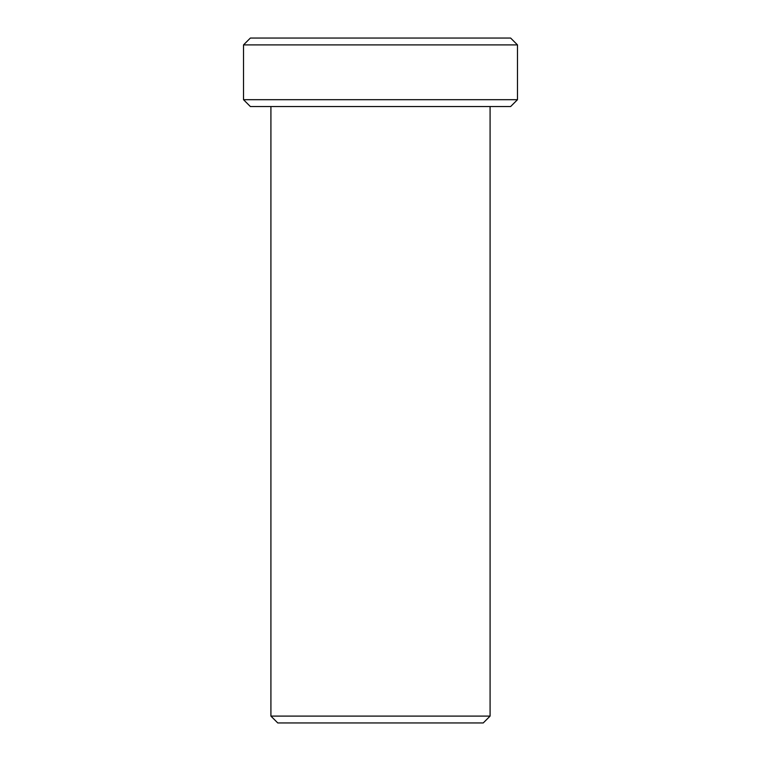 <?xml version="1.0" encoding="UTF-8"?>
<svg xmlns="http://www.w3.org/2000/svg" width="761" height="761" viewBox="0 0 761 761"><rect width="100%" height="100%" fill="white"/><g stroke="black" fill="none" stroke-linecap="round" stroke-linejoin="round"><path stroke-width="1.14" d="M490.084 106.54L490.084 716.101L270.916 716.101L270.916 106.54M490.084 716.101L483.235 722.95L277.765 722.95L270.916 716.101M517.48 44.899L510.631 38.05L250.369 38.05L243.52 44.899L243.52 99.691L517.48 99.691L517.48 44.899L243.52 44.899M517.48 99.691L510.631 106.54L250.369 106.54L243.52 99.691"/></g></svg>
